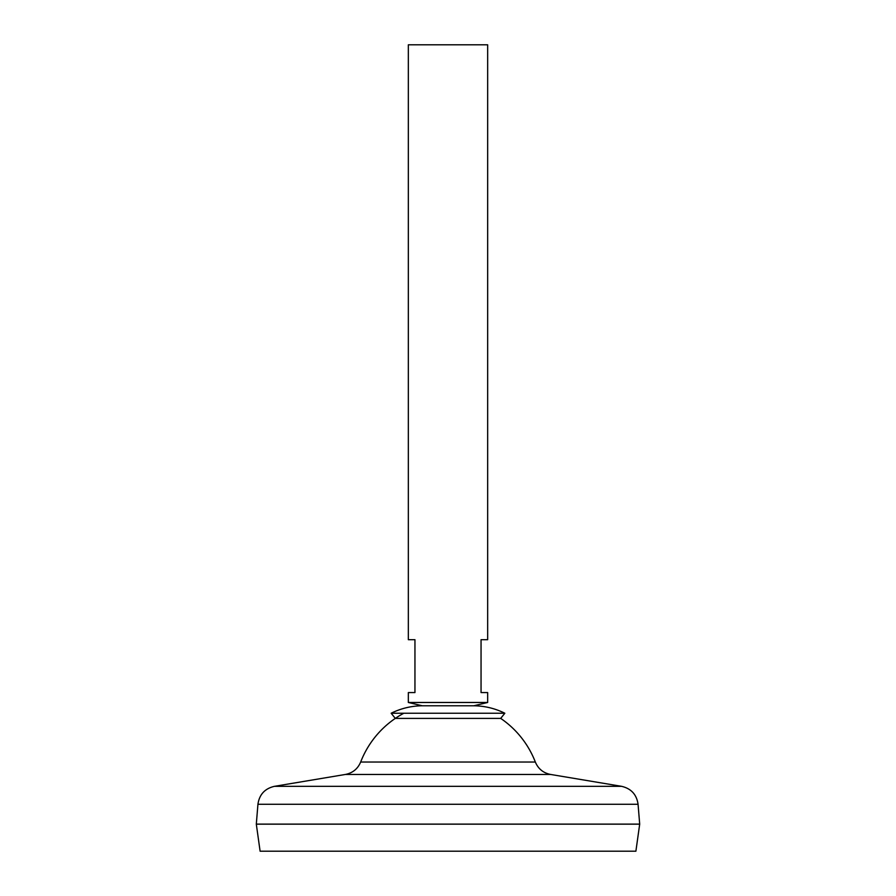 <?xml version="1.0" encoding="UTF-8"?>
<svg xmlns="http://www.w3.org/2000/svg" width="896" height="896" viewBox="0 0 896 896"><rect width="100%" height="100%" fill="white"/><g stroke="black" fill="none" stroke-linecap="round" stroke-linejoin="round"><path stroke-width="1.34" d="M360.662 762.037C357.773 768.858 352.699 772.99 345.442 774.446L550.558 774.446C543.301 772.99 538.227 768.858 535.338 762.037L360.662 762.037A93.643 93.643 0 0 1 403.827 713.238M535.338 762.048A93.643 93.643 0 0 0 500.696 718.402L504.829 713.238C495.04 708.389 484.691 705.902 473.76 705.779L422.24 705.779L408.341 702.475L487.659 702.475L487.659 692.563L481.051 692.563L481.051 639.688L487.659 639.688L487.659 44.8L408.341 44.8L408.341 639.688L414.949 639.688L414.949 692.563L408.341 692.563L408.341 702.475M257.936 804.272L638.064 804.272L639.688 824.096L256.312 824.096L257.936 804.272C259.347 794.539 264.846 788.558 274.434 786.33L621.566 786.33L550.558 774.446M639.688 824.163L256.312 824.163L260.109 851.2L635.891 851.2L639.688 824.163M487.659 702.475L473.76 705.779L422.24 705.779C411.309 705.902 400.96 708.389 391.171 713.238L504.829 713.238M500.696 718.402L395.304 718.402L391.171 713.238M345.442 774.446L274.434 786.33M638.064 804.272C636.653 794.539 631.154 788.558 621.566 786.33"/></g></svg>
